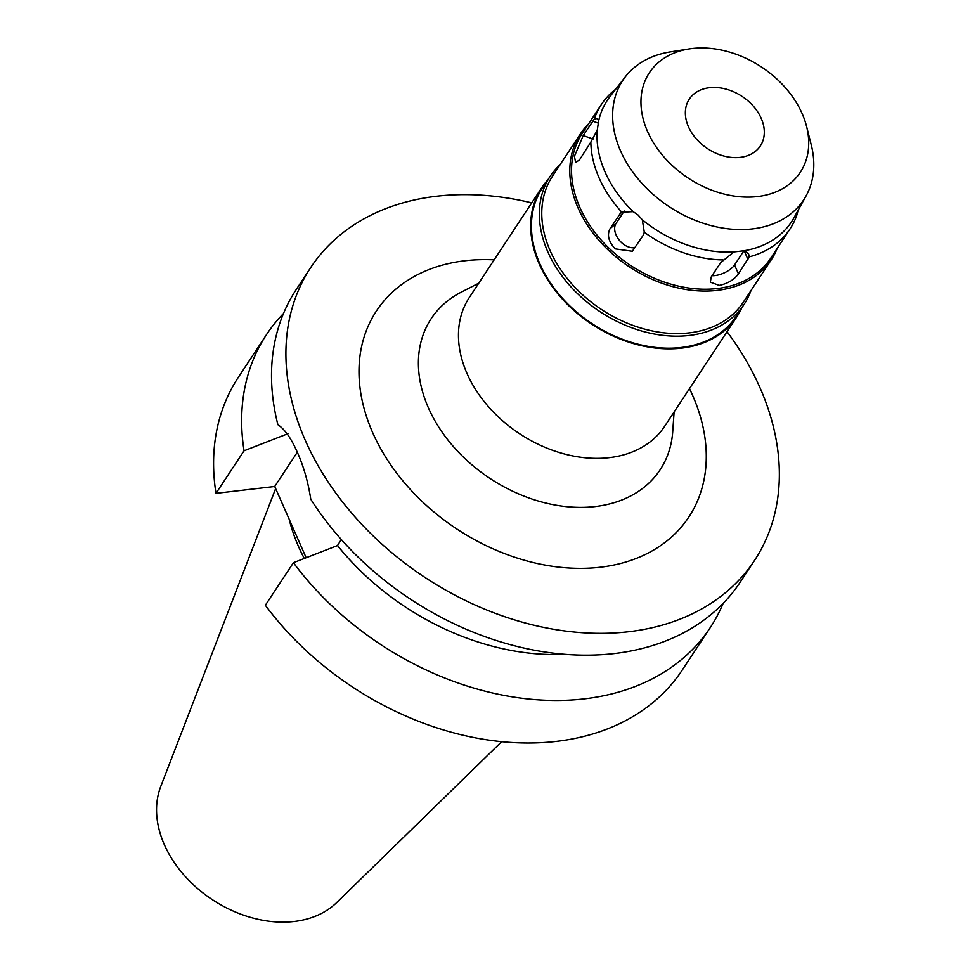 <?xml version="1.0" encoding="UTF-8"?>
<svg xmlns="http://www.w3.org/2000/svg" width="970" height="970" viewBox="0 0 970 970"><rect width="100%" height="100%" fill="white"/><g stroke="black" fill="none" stroke-linecap="round" stroke-linejoin="round"><path stroke-width="1.45" d="M709.47 87.7A42.534 31.319 33.4 0 0 689.318 99.11A42.534 31.319 33.4 0 0 696.193 138.758A42.534 31.319 33.4 0 0 740.195 157.37A42.534 31.319 33.4 0 0 760.347 145.949A42.534 31.319 33.4 0 0 753.46 106.3A42.534 31.319 33.4 0 0 709.47 87.7M757.485 196.57A90.392 66.542 -146.6 0 1 648.239 133.035A90.392 66.542 -146.6 0 1 689.088 48.924A90.392 66.542 -146.6 0 1 692.18 48.5A90.392 66.542 -146.6 0 1 806.567 126.391A90.392 66.542 -146.6 0 1 757.485 196.57M806.567 126.391L811.223 144.773A108.397 79.782 33.4 0 1 806.058 195.928A108.397 79.782 33.4 0 1 752.368 228.92A108.397 79.782 -146.6 0 1 638.321 179.22A108.397 79.782 -146.6 0 1 625.371 76.775A108.397 79.782 -146.6 0 1 670.367 51.883L689.088 48.924M797.995 210.49L797.061 214.431A112.993 83.177 -146.6 0 1 790.041 228.908A112.993 83.177 -146.6 0 1 749.155 256.88L748.634 253.934L744.463 250.696L733.926 251.933A110.337 81.213 -146.6 0 1 642.31 219.79L638.151 215.073L633.18 211.654A110.337 81.213 -146.6 0 1 597.253 130.174L598.66 120.813A110.337 81.213 -146.6 0 1 609.984 96.588L625.371 76.775M744.463 250.696A110.337 81.213 33.4 0 0 793.909 217.874L806.058 195.928M733.926 251.933L720.686 262.615L711.18 277.032L710.355 282.173L719.279 285.386C727.767 283.592 734.157 279.748 738.449 273.855L749.155 256.88M598.66 120.813L597.144 118.546L594.343 118.971A112.993 83.177 -146.6 0 1 601.376 104.493L582.048 133.799A112.993 83.177 33.4 0 0 600.333 239.105A112.993 83.177 33.4 0 0 717.206 288.539A112.993 83.177 33.4 0 0 770.713 258.202L790.041 228.908M744.002 250.636L734.545 264.98A15.956 7.117 -23.8 0 1 714.963 275.589A15.956 7.117 -23.8 0 1 712.053 275.71M723.135 259.924A112.993 83.177 -146.6 0 1 644.298 232.254L642.31 219.79M633.18 211.654L621.77 212.187L620.715 212.951L609.997 228.787C606.868 235.055 608.614 241.748 615.222 248.878L632.355 251.266L643.122 235.395L644.298 232.254M621.77 212.187A112.993 83.177 -146.6 0 1 590.851 142.081L597.253 130.174M594.343 118.971L583.225 135.582L574.41 156.34L575.659 162.584L579.563 159.795L590.851 142.081M601.376 104.493A112.993 83.177 -146.6 0 1 615.768 89.155M777.261 248.271A114.327 84.16 -146.6 0 1 771.332 259.693A114.327 84.16 -146.6 0 1 717.182 290.382A114.327 84.16 -146.6 0 1 598.939 240.366A114.327 84.16 -146.6 0 1 580.448 133.811A114.327 84.16 -146.6 0 1 588.596 123.857M580.448 133.811L552.415 176.334A114.327 84.16 33.4 0 0 570.906 282.888A114.327 84.16 33.4 0 0 689.149 332.892A114.327 84.16 33.4 0 0 743.299 302.203L771.332 259.693M750.998 290.527A116.182 85.53 -146.6 0 1 744.148 304.277A116.182 85.53 -146.6 0 1 689.124 335.474A116.182 85.53 -146.6 0 1 568.966 284.646A116.182 85.53 -146.6 0 1 550.16 176.358A116.182 85.53 -146.6 0 1 560.114 164.657M550.16 176.358L542.242 188.374A116.182 85.53 33.4 0 0 561.036 296.662A116.182 85.53 33.4 0 0 681.207 347.49A116.182 85.53 33.4 0 0 736.23 316.305L744.148 304.277M741.759 307.914A116.982 86.112 -146.6 0 1 736.897 316.741A116.982 86.112 -146.6 0 1 681.486 348.145A116.982 86.112 -146.6 0 1 560.502 296.965A116.982 86.112 -146.6 0 1 541.575 187.938A116.982 86.112 -146.6 0 1 547.759 179.996M541.575 187.938L469.359 297.45A116.982 86.112 33.4 0 0 488.286 406.478A116.982 86.112 33.4 0 0 609.269 457.658A116.982 86.112 33.4 0 0 664.68 426.254L736.897 316.741M478.792 283.143L461.174 292.2A137.146 100.953 -146.6 0 0 438.04 425.963A137.146 100.953 -146.6 0 0 595.216 506.546A137.146 100.953 33.4 0 0 672.719 431.698L674.114 411.947M494.154 259.851A187.125 137.74 33.4 0 0 465.042 260.748A187.125 137.74 33.4 0 0 372.686 432.656A187.125 137.74 33.4 0 0 600.224 567.244A187.125 137.74 33.4 0 0 689.476 388.643M727.039 331.679A265.877 195.71 -146.6 0 1 754.587 560.357A265.877 195.71 -146.6 0 1 628.669 631.737A265.877 195.71 -146.6 0 1 353.686 515.434A265.877 195.71 -146.6 0 1 310.679 267.623A265.877 195.71 -146.6 0 1 436.597 196.243A265.877 195.71 -146.6 0 1 531.718 202.875M310.679 267.623L296.286 289.448A265.877 195.71 33.4 0 0 277.893 424.69C284.828 429.274 291.352 438.561 297.438 452.529C303.731 466.631 308.169 482.187 310.764 499.211A265.877 195.71 33.4 0 0 614.277 653.562A265.877 195.71 33.4 0 0 740.195 582.182L754.587 560.357M564.831 654.313A225.986 166.355 33.4 0 1 337.499 545.552L341.307 539.538M288.138 433.626L244.064 450.783L215.995 493.342L274.728 486.479L297.305 452.238M274.728 486.479L306.156 557.738M244.064 450.783A265.877 195.71 -146.6 0 1 266.41 334.747L238.353 377.306A265.877 195.71 33.4 0 0 215.995 493.342M293.425 562.697L265.356 605.256A265.877 195.71 33.4 0 0 556.343 741.407A265.877 195.71 33.4 0 0 682.262 670.028L710.331 627.481A265.877 195.71 -146.6 0 1 584.413 698.861A265.877 195.71 -146.6 0 1 293.425 562.697L337.499 545.552M723.123 603.413A265.877 195.71 -146.6 0 1 710.331 627.481M266.41 334.747A265.877 195.71 -146.6 0 1 283.495 313.516M289.157 519.205A185.706 136.697 33.4 0 0 304.289 558.465M275.65 488.577L160.765 786.428A106.773 78.594 33.4 0 0 189.417 880.881A106.773 78.594 33.4 0 0 294.201 921.5A106.773 78.594 33.4 0 0 336.772 902.5L501.635 741.686M635.107 247.544A15.956 10.597 48.5 0 1 621.915 242.949A15.956 10.597 48.5 0 1 616.059 223.415L624.219 211.023M747.967 259.426L744.087 250.648M734.545 264.98L738.449 273.855M598.526 123.19L592.731 121.153M622.328 211.86L619.503 214.358M609.997 228.787L616.059 223.415M583.225 135.582L593.082 139.037"/></g></svg>
